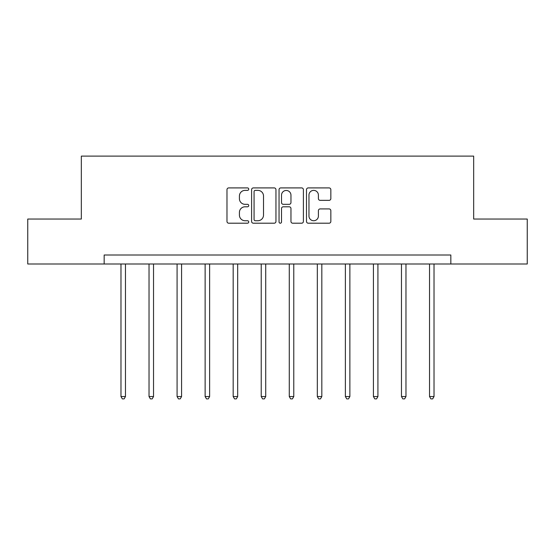 <?xml version="1.0" encoding="UTF-8"?>
<svg xmlns="http://www.w3.org/2000/svg" width="555" height="555" viewBox="0 0 555 555"><rect width="100%" height="100%" fill="white"/><g stroke="black" fill="none" stroke-linecap="round" stroke-linejoin="round"><path stroke-width="0.83" d="M248.73 189.144A1.235 1.235 0 0 0 247.495 187.909L228.743 187.909A1.762 1.762 0 0 0 226.981 189.678L226.981 221.445A1.762 1.762 0 0 0 228.743 223.207L247.495 223.207A1.235 1.235 0 0 0 248.73 221.972A1.235 1.235 0 0 0 247.495 220.737L245.067 220.737A5.647 5.647 0 0 1 239.42 215.09L239.42 212.44A5.647 5.647 0 0 1 245.067 206.793L247.495 206.793A1.235 1.235 0 0 0 248.73 205.558A1.235 1.235 0 0 0 247.495 204.323L245.067 204.323A5.647 5.647 0 0 1 239.42 198.676L239.42 196.026A5.647 5.647 0 0 1 245.067 190.379L247.495 190.379A1.235 1.235 0 0 0 248.73 189.144M329.08 200.355A1.762 1.762 0 0 0 330.842 198.586L330.842 189.678A1.762 1.762 0 0 0 329.08 187.909L308.254 187.909A1.762 1.762 0 0 0 306.492 189.678L306.492 221.445A1.762 1.762 0 0 0 308.254 223.207L329.08 223.207A1.762 1.762 0 0 0 330.842 221.445L330.842 210.678A1.762 1.762 0 0 0 329.08 208.916L320.166 208.916A1.762 1.762 0 0 0 318.403 210.678L318.403 216.02A4.724 4.724 0 0 1 313.679 220.737A4.724 4.724 0 0 1 308.962 216.02L308.962 195.103A4.724 4.724 0 0 1 313.679 190.379A4.724 4.724 0 0 1 318.403 195.103L318.403 198.586A1.762 1.762 0 0 0 320.166 200.355L329.08 200.355M104.167 264L27.75 264L27.75 219.045L81.335 219.045L81.335 156.115L473.665 156.115L473.665 219.045L527.25 219.045L527.25 264L450.833 264L450.833 255.009L104.167 255.009L104.167 264L450.833 264M275.953 189.678A1.762 1.762 0 0 0 274.191 187.909L253.364 187.909A1.762 1.762 0 0 0 251.602 189.678L251.602 221.445A1.762 1.762 0 0 0 253.364 223.207L274.191 223.207A1.762 1.762 0 0 0 275.953 221.445L275.953 189.678M280.809 187.909L301.636 187.909A1.762 1.762 0 0 1 303.398 189.678L303.398 221.445A1.762 1.762 0 0 1 301.636 223.207L292.721 223.207A1.762 1.762 0 0 1 290.959 221.445L290.959 208.562A1.762 1.762 0 0 0 289.19 206.793L283.279 206.793A1.762 1.762 0 0 0 281.517 208.562L281.517 221.972A1.235 1.235 0 0 1 280.282 223.207A1.235 1.235 0 0 1 279.047 221.972L279.047 189.678A1.762 1.762 0 0 1 280.809 187.909M255.307 190.379A1.235 1.235 0 0 0 254.072 191.614L254.072 219.502A1.235 1.235 0 0 0 255.307 220.737L257.867 220.737A5.647 5.647 0 0 0 263.514 215.09L263.514 196.026A5.647 5.647 0 0 0 257.867 190.379L255.307 190.379M290.959 195.194A4.724 4.724 0 0 0 286.234 190.469A4.724 4.724 0 0 0 281.517 195.194L281.517 202.561A1.762 1.762 0 0 0 283.279 204.323L289.19 204.323A1.762 1.762 0 0 0 290.959 202.561L290.959 195.194M120.976 264L120.976 396.548L125.472 396.548L125.472 264M125.472 396.548L124.126 398.885L122.329 398.885L120.976 396.548M149.031 264L149.031 396.548L153.527 396.548L153.527 264M153.527 396.548L152.174 398.885L150.377 398.885L149.031 396.548M177.08 264L177.08 396.548L181.575 396.548L181.575 264M181.575 396.548L180.222 398.885L178.426 398.885L177.08 396.548M205.128 264L205.128 396.548L209.624 396.548L209.624 264M209.624 396.548L208.278 398.885L206.474 398.885L205.128 396.548M233.176 264L233.176 396.548L237.672 396.548L237.672 264M237.672 396.548L236.326 398.885L234.529 398.885L233.176 396.548M261.225 264L261.225 396.548L265.72 396.548L265.72 264M265.72 396.548L264.374 398.885L262.577 398.885L261.225 396.548M289.28 264L289.28 396.548L293.775 396.548L293.775 264M293.775 396.548L292.423 398.885L290.626 398.885L289.28 396.548M317.328 264L317.328 396.548L321.824 396.548L321.824 264M321.824 396.548L320.471 398.885L318.674 398.885L317.328 396.548M345.376 264L345.376 396.548L349.872 396.548L349.872 264M349.872 396.548L348.526 398.885L346.722 398.885L345.376 396.548M373.425 264L373.425 396.548L377.92 396.548L377.92 264M377.92 396.548L376.574 398.885L374.778 398.885L373.425 396.548M401.473 264L401.473 396.548L405.969 396.548L405.969 264M405.969 396.548L404.623 398.885L402.826 398.885L401.473 396.548M429.528 264L429.528 396.548L434.024 396.548L434.024 264M434.024 396.548L432.671 398.885L430.874 398.885L429.528 396.548"/></g></svg>
